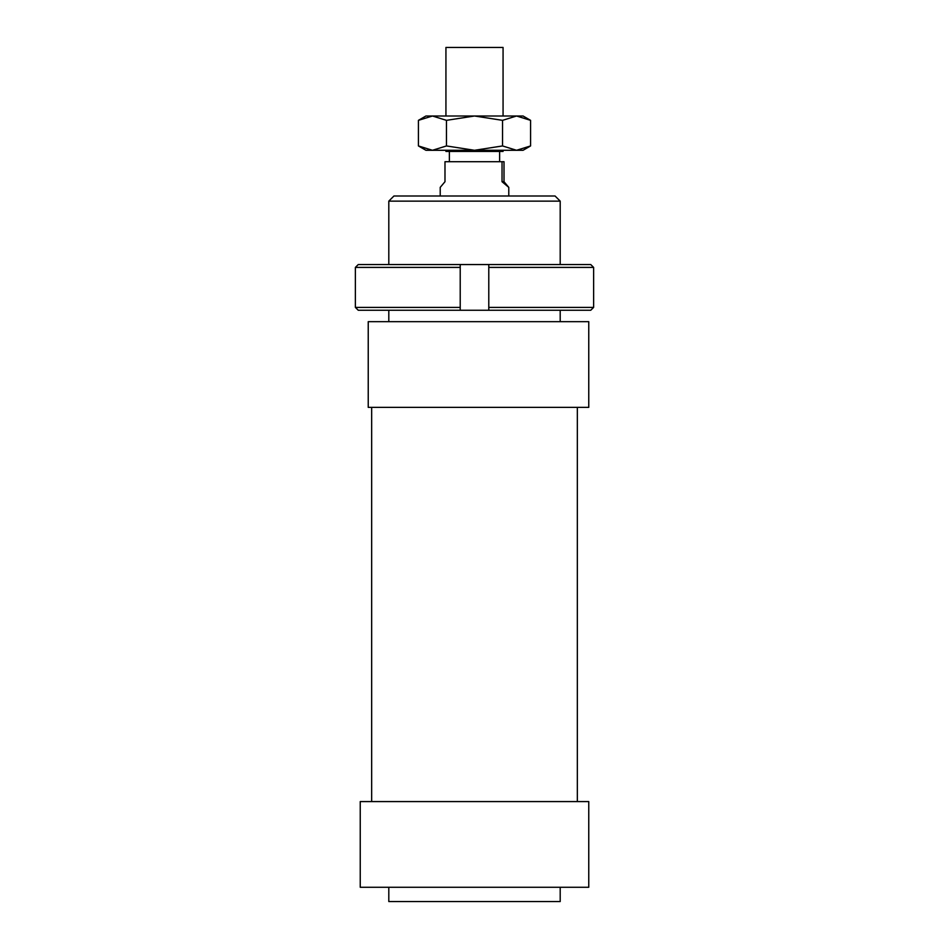 <?xml version="1.0" encoding="UTF-8"?>
<svg xmlns="http://www.w3.org/2000/svg" width="949" height="949" viewBox="0 0 949 949"><rect width="100%" height="100%" fill="white"/><g stroke="black" fill="none" stroke-linecap="round" stroke-linejoin="round"><path stroke-width="1.42" d="M445.935 116.003L445.935 47.45L503.065 47.45L503.065 116.003M445.935 150.286L445.935 151.425L503.065 151.425L503.065 150.286M440.217 195.992L440.217 187.368L444.986 181.71L444.986 161.71L504.014 161.71L504.014 181.71L502.033 181.71L502.033 161.71M504.014 181.71L508.783 187.368L502.033 181.71M368.236 407.37L588.76 407.37L588.76 321.675L368.236 321.675L368.236 407.37L368.236 321.675M360.24 801.573L588.76 801.573L588.76 887.268L360.24 887.268L360.24 801.573M388.805 887.268L388.805 901.55L560.195 901.55L560.195 887.268M555.058 195.992L393.942 195.992L388.805 201.129L560.195 201.129L555.058 195.992M388.805 321.675L388.805 310.252M388.805 264.546L388.805 201.129M371.664 801.573L371.664 407.37M358.259 264.546A22811.908 22811.908 0 0 0 355.377 267.404L355.377 307.393L460.218 307.393L460.218 310.252L460.218 264.546L358.259 264.546A22811.908 22811.908 0 0 0 355.377 267.404L460.218 267.404L460.218 264.546L488.782 264.546L488.782 310.252L590.741 310.252A22811.908 22811.908 135.2 0 0 593.623 307.393L488.782 307.393L488.782 310.252L560.764 310.252M590.741 264.546L488.782 264.546L488.782 267.404L593.623 267.404A22811.908 22811.908 -135.2 0 0 590.741 264.546A22811.908 22811.908 44.8 0 1 593.623 267.404L593.623 307.393A22811.908 22811.908 0 0 1 590.741 310.252M358.259 310.252A22811.908 22811.908 44.8 0 1 355.377 307.393A22811.908 22811.908 -135.2 0 0 358.259 310.252L488.782 310.252M530.574 145.944L523.065 150.286L425.935 150.286L418.426 145.944L432.447 150.286L446.469 145.944L474.5 150.286L502.531 145.944L516.553 150.286L530.574 145.944L530.574 120.345L516.553 116.003L502.531 120.345L502.531 145.944M502.531 120.345L474.5 116.003L446.469 120.345L446.469 145.944M446.469 120.345L432.447 116.003L418.426 120.345L418.426 145.944M418.426 120.345L425.935 116.003L523.065 116.003L530.574 120.345M508.783 195.992L508.783 187.368M499.637 161.71L499.637 151.425M449.363 161.71L449.363 151.425M560.195 321.675L560.195 310.252M560.195 264.546L560.195 201.129M577.336 801.573L577.336 407.37"/></g></svg>

